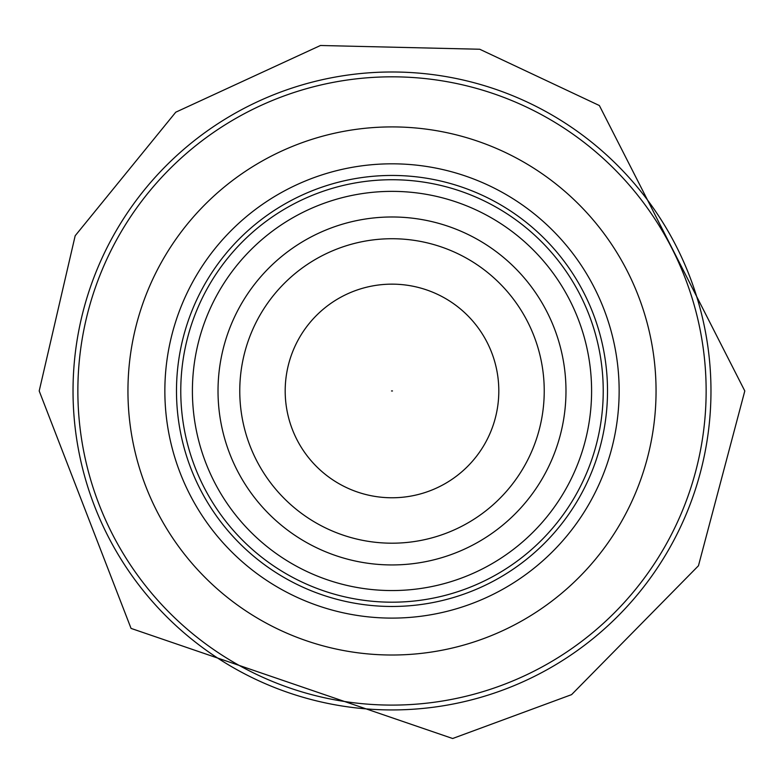 <?xml version="1.0" encoding="UTF-8"?>
<svg xmlns="http://www.w3.org/2000/svg" width="784" height="784" viewBox="0 0 784 784"><rect width="100%" height="100%" fill="white"/><g stroke="black" fill="none" stroke-linecap="round" stroke-linejoin="round"><path stroke-width="1.18" d="M285.19 390.961A106.81 106.81 0 0 1 392 284.151A106.81 106.81 0 0 1 498.81 390.961A106.81 106.81 0 0 1 392 497.771A106.81 106.81 0 0 1 285.19 390.961A106.81 106.81 0 0 0 392 497.771A106.81 106.81 0 0 0 498.81 390.961M218.021 390.961A173.979 173.979 0 0 1 392 216.982A173.979 173.979 0 0 1 565.979 390.961A173.979 173.979 0 0 1 392 564.941A173.979 173.979 0 0 1 218.021 390.961M239.767 390.961A152.233 152.233 0 0 1 392 238.728A152.233 152.233 0 0 1 544.233 390.961A152.233 152.233 0 0 1 392 543.194A152.233 152.233 0 0 1 239.767 390.961M710.97 390.961A318.97 318.97 0 0 0 392 71.991A318.97 318.97 0 0 0 73.03 390.961A318.97 318.97 0 0 0 392 709.932A318.97 318.97 0 0 0 710.97 390.961M619.144 390.961A227.144 227.144 0 0 0 392 163.817A227.144 227.144 0 0 0 164.856 390.961A227.144 227.144 0 0 0 392 618.106A227.144 227.144 0 0 0 619.144 390.961A227.144 227.144 0 0 0 392 163.817A227.144 227.144 0 0 0 164.856 390.961M591.597 390.961A199.597 199.597 0 0 0 392 191.365A199.597 199.597 0 0 0 192.403 390.961A199.597 199.597 0 0 0 392 590.558A199.597 199.597 0 0 0 591.597 390.961M391.52 390.961L392.48 390.961L391.52 390.961M706.139 390.961A314.139 314.139 0 0 0 392 76.822A314.139 314.139 0 0 0 77.861 390.961A314.139 314.139 0 0 0 392 705.1A314.139 314.139 0 0 0 706.139 390.961M656.051 390.961A264.051 264.051 0 0 0 392 126.91A264.051 264.051 0 0 0 127.949 390.961A264.051 264.051 0 0 0 392 655.012A264.051 264.051 0 0 0 656.051 390.961M607.512 390.961A215.512 215.512 0 0 0 392 175.449A215.512 215.512 0 0 0 176.488 390.961A215.512 215.512 0 0 0 392 606.473A215.512 215.512 0 0 0 607.512 390.961M603.229 390.961A211.229 211.229 0 0 0 392 179.732A211.229 211.229 0 0 0 180.771 390.961A211.229 211.229 0 0 0 392 602.19A211.229 211.229 0 0 0 603.229 390.961M39.2 390.961L75.176 235.749L175.763 112.19L320.46 45.492L479.739 49.245L599.368 105.536L744.8 390.961L698.456 565.764L571.585 694.634L452.652 738.508L131.055 628.405L39.2 390.961"/></g></svg>

